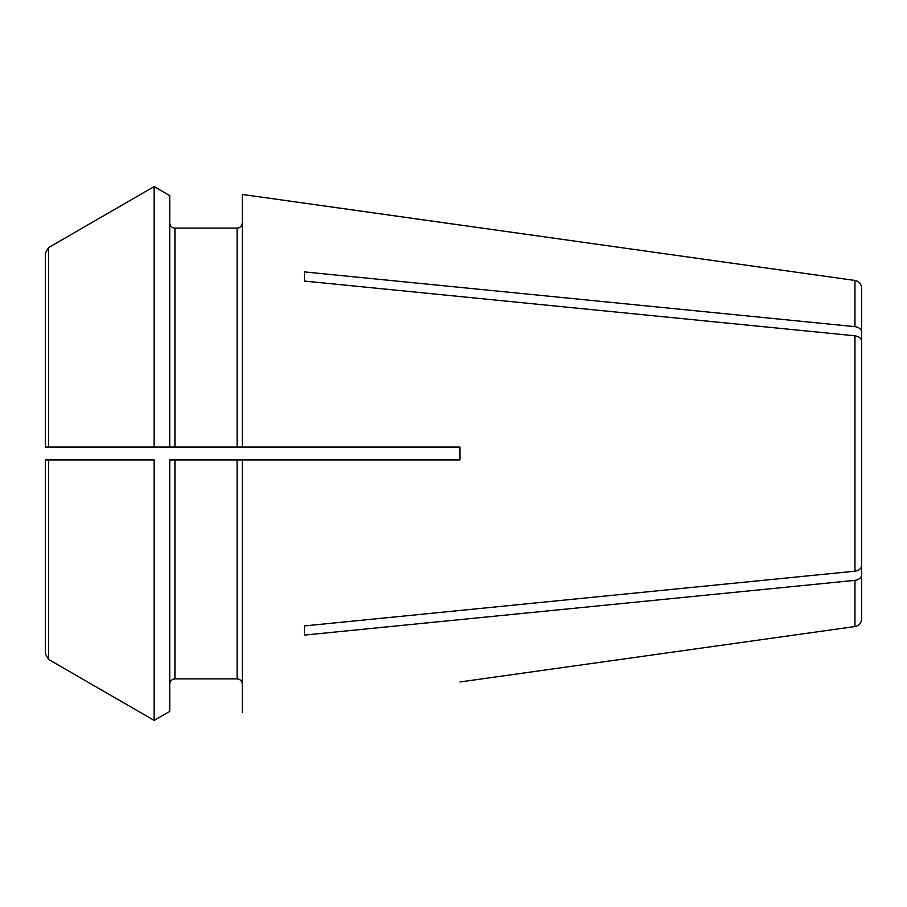 <?xml version="1.0" encoding="UTF-8"?>
<svg xmlns="http://www.w3.org/2000/svg" width="907" height="907" viewBox="0 0 907 907"><rect width="100%" height="100%" fill="white"/><g stroke="black" fill="none" stroke-linecap="round" stroke-linejoin="round"><path stroke-width="1.36" d="M854.961 571.195C859.042 570.514 861.276 568.7 861.65 565.741L861.65 341.259C861.276 338.3 859.042 336.486 854.961 335.805L854.961 571.195L304.491 625.921L304.491 635.081L304.491 625.921M48.593 247.566L45.35 253.178L45.35 447.026L45.35 253.178L48.593 247.566A1409773.535 1409773.535 0 0 1 154.133 186.604L154.133 447.026L48.593 447.026L48.593 247.566A1409773.535 1409773.535 0 0 1 154.133 186.604L169.734 195.617L169.734 447.026L154.133 447.026M174.926 447.026L174.926 228.133C171.82 227.782 170.097 226.047 169.734 222.952C170.097 226.047 171.82 227.782 174.926 228.133L237.112 228.133C240.208 227.782 241.942 226.047 242.294 222.952C241.942 226.047 240.208 227.782 237.112 228.133L237.112 447.026L48.593 447.026M861.65 365.158L861.65 332.098C861.276 329.139 859.042 327.325 854.961 326.645L854.961 280.456L242.294 194.438L242.294 447.026L237.112 447.026M154.133 186.604L169.734 195.617M45.35 459.974L45.35 653.822L45.35 459.974L154.133 459.974L154.133 720.396A1386818.827 1386818.827 0 0 1 48.593 659.434L48.593 459.974M459.974 447.026L242.294 447.026L459.974 447.026L459.974 459.974L169.734 459.974L169.734 711.383L154.133 720.396A1386818.827 1386818.827 0 0 1 48.593 659.434L45.35 653.822M50.531 459.974L154.133 459.974M174.926 459.974L174.926 678.867C171.82 679.218 170.097 680.953 169.734 684.048C170.097 680.953 171.82 679.218 174.926 678.867L237.112 678.867C240.208 679.218 241.942 680.953 242.294 684.048C241.942 680.953 240.208 679.218 237.112 678.867L237.112 459.974M169.734 711.383L154.133 720.396M459.974 681.962L854.961 626.544C859.054 625.671 861.287 623.109 861.65 618.846L861.65 574.902C861.276 577.861 859.042 579.675 854.961 580.355L304.491 635.081M304.491 271.919L304.491 281.079L304.491 271.919L854.961 326.645M861.65 541.842L861.65 574.902M861.65 332.098L861.65 288.154C861.287 283.891 859.054 281.329 854.961 280.456M45.35 447.026L50.531 447.026M459.974 459.974L242.294 459.974L242.294 712.562M242.294 194.438L459.974 225.038M304.491 281.079L854.961 335.805M854.961 580.355L854.961 626.544"/></g></svg>

